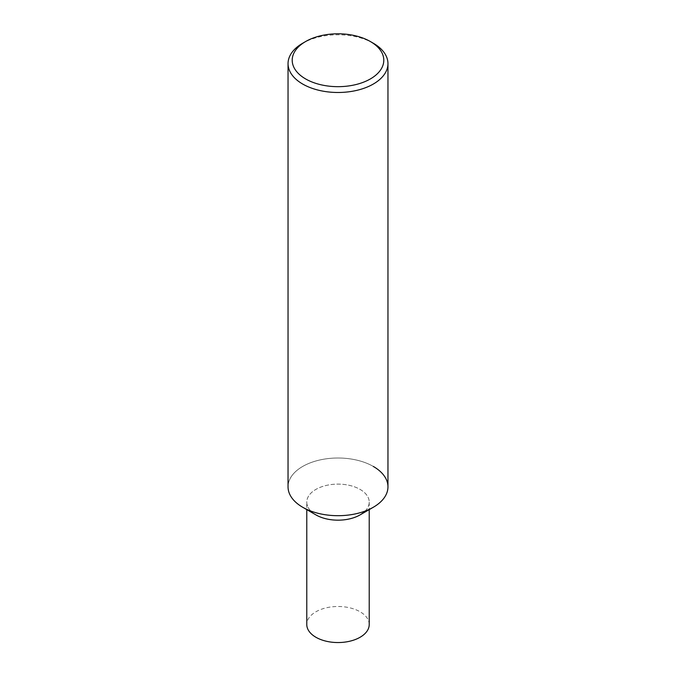 <?xml version="1.0" encoding="UTF-8"?>
<svg xmlns="http://www.w3.org/2000/svg" width="676" height="676" viewBox="0 0 676 676"><rect width="100%" height="100%" fill="white"/><g stroke="black" fill="none" stroke-linecap="round" stroke-linejoin="round"><path stroke-width="0.51" stroke-dasharray="3.38 2.54" d="M373.329 43.247A49.956 28.84 0 0 0 302.671 43.247M288.044 486.847A49.956 28.84 180 0 1 318.878 460.204A49.956 28.84 180 0 1 373.329 466.457A49.956 28.84 180 0 1 387.956 486.847M302.671 507.245A49.956 28.84 180 0 1 302.671 466.457A49.956 28.84 180 0 1 373.329 466.457M360.08 514.892A31.223 18.024 0 0 0 360.08 489.399A31.223 18.024 0 0 0 315.92 489.399A31.223 18.024 0 0 0 315.92 514.892A31.223 18.024 0 0 1 306.777 502.141L306.777 509.611M365.133 511.064A31.223 18.024 0 0 0 369.223 502.141A31.223 18.024 0 0 0 360.08 489.399A31.223 18.024 0 0 0 326.052 485.486A31.223 18.024 0 0 0 306.777 502.141M369.223 624.523A31.223 18.024 0 0 0 360.08 611.772A31.223 18.024 0 0 0 326.052 607.868A31.223 18.024 0 0 0 306.777 624.523M369.223 502.141L369.223 509.611"/><path stroke-width="1.01" d="M305.62 41.54L302.671 43.247A49.956 28.84 0 0 0 288.044 63.637A49.956 28.84 0 0 0 302.671 84.035A49.956 28.84 0 0 0 357.122 90.288A49.956 28.84 0 0 0 387.956 63.637A49.956 28.84 0 0 0 373.329 43.247L370.38 41.54A45.799 26.44 180 0 1 370.38 78.931A45.799 26.44 180 0 1 305.62 78.931A45.799 26.44 180 0 1 305.62 41.54A45.799 26.44 180 0 1 370.38 41.54L373.329 43.247M387.956 63.637L387.956 486.847A49.956 28.84 180 0 1 357.122 513.498A49.956 28.84 180 0 1 302.671 507.245A49.956 28.84 180 0 1 288.044 486.847L288.044 63.637M302.671 507.245L315.92 514.892A31.223 18.024 0 0 0 360.08 514.892L373.329 507.245A49.956 28.84 180 0 1 302.671 507.245L315.92 514.892A31.223 18.024 0 0 0 365.133 511.064M373.329 466.457A49.956 28.84 180 0 1 373.329 507.245M306.777 509.611L306.777 624.523A31.223 18.024 0 0 0 315.92 637.265A31.223 18.024 0 0 0 349.948 641.178A31.223 18.024 0 0 0 369.223 624.523L369.223 509.611"/></g></svg>
